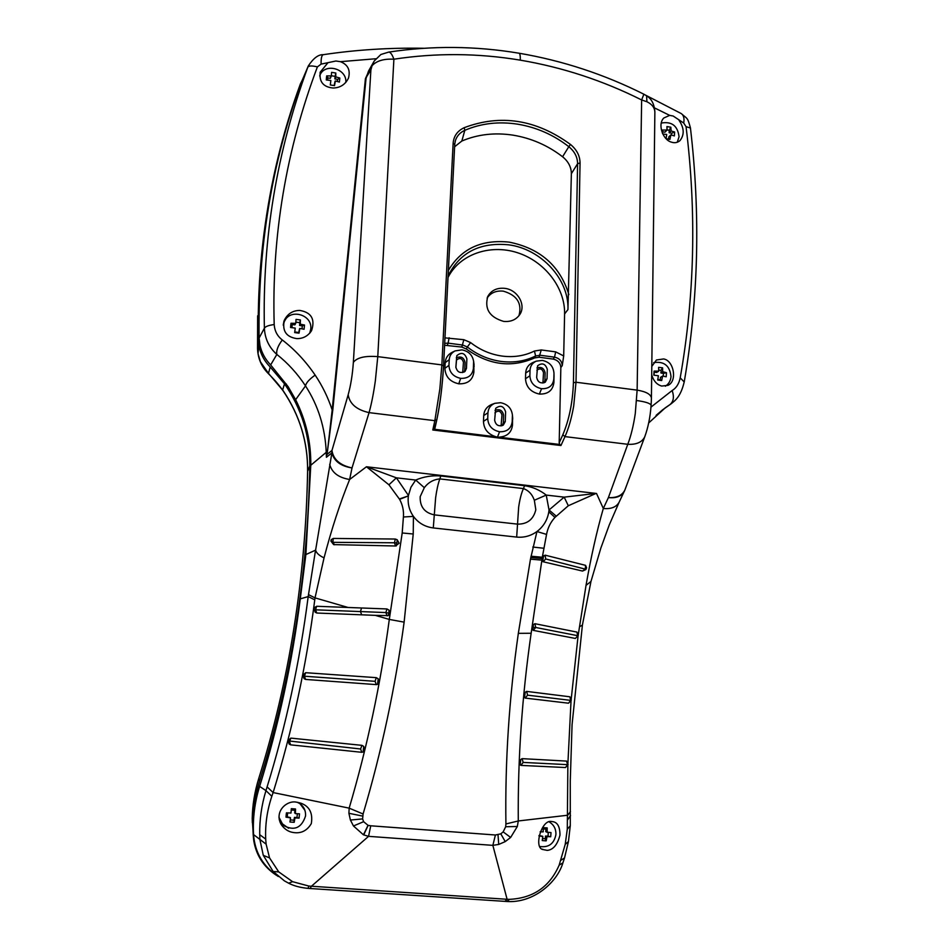 <?xml version="1.0" encoding="UTF-8"?>
<svg xmlns="http://www.w3.org/2000/svg" width="949" height="949" viewBox="0 0 949 949"><rect width="100%" height="100%" fill="white"/><g stroke="black" fill="none" stroke-linecap="round" stroke-linejoin="round"><path stroke-width="1.42" d="M257.547 348.805L258.021 353.716L260.453 361.83L268.472 373.372L283.276 390.869C299.908 415.638 308.01 442.507 307.606 471.463C305.637 578.238 289.326 680.67 258.662 778.785C254.652 791.751 252.505 804.93 252.232 818.311L252.339 822.688M283.087 390.798C299.742 415.389 307.903 442.234 307.595 471.345L309.813 465.888C307.773 575.45 291.046 680.492 259.635 781.015C253.798 799.936 251.746 818.987 253.478 838.157L253.81 840.921C256.277 855.476 263.727 866.876 276.147 875.12M257.547 348.769C257.926 358.449 261.461 366.658 268.152 373.384C273.715 379.054 277.144 382.506 283.063 390.763L283.276 390.869M258.769 778.477L259.635 781.015M258.697 778.666C254.617 791.988 252.47 805.155 252.232 818.157L253.478 838.157M302.079 80.558L300.406 83.892C282.826 131.614 270.667 181.698 263.917 234.13C259.504 268.852 257.654 304.095 258.353 339.861L258.887 345.389C260.406 353.728 264.19 360.94 270.228 367.026L268.472 373.372M656.091 415.365L662.675 409.814M282.636 389.956L284.498 383.835C301.616 408.58 310.05 435.935 309.813 465.888M286.408 384.072L284.498 383.835L270.228 367.026M278.306 876.52C263.17 866.579 254.913 852.593 253.537 834.574C252.683 818.335 254.712 802.273 259.623 786.389C278.543 725.677 292.09 663.161 300.287 598.855L305.875 554.548L315.614 550.123L331.889 452.887L326.397 457.276L326.242 452.293C325.151 427.667 318.235 405.531 305.507 385.887C297.381 373.562 287.832 363.087 276.847 354.44L270.655 364.926C265.245 359.351 261.687 352.814 259.979 345.329L259.113 338.046C257.796 247.725 271.805 162.623 301.165 82.741L307.974 66.75M403.408 516.991L413.432 516.386L413.23 534.002L404.132 622.141C395.199 687.8 381.522 751.738 363.087 813.993L349.161 808.145L273.122 792.569L271.829 796.294C267.12 810.363 265.079 824.622 265.696 839.094L266.123 844.171L269.552 857.896L278.733 871.894L292.577 881.68L308.864 886.058L507.098 899.284L492.851 845.357L368.568 836.342L363.443 834.812L353.467 825.974L350.406 820.043L348.912 813.293L349.161 808.145C367.263 746.91 380.644 684.004 389.304 619.424L402.198 532.982L403.408 516.991C403.894 510.74 402.625 504.856 399.6 499.34L388.936 484.797L366.456 466.766L596.518 493.468L603.315 508.474L608.392 497.608L627.775 444.298C630.99 435.911 633.493 425.674 635.272 413.598L637.135 390.134L641.643 99.953C602.971 80.57 562.52 67.308 520.289 60.155C478.011 53.108 435.876 52.8 393.894 59.206C383.764 58.672 376.492 60.843 372.067 65.73L374.214 60.997L380.893 54.496L388.651 52.112C390.419 52.065 392.162 54.425 393.894 59.206L377.773 356.634L375.353 380.774C373.598 393.242 371.51 403.859 369.066 412.625L352.02 467.94L349.635 479.482L366.456 466.766L396.385 477.833L408.438 495.473L410.929 487.252L415.686 480.052C423.752 476.635 432.115 475.271 440.787 475.971L524.572 485.686C532.638 486.932 539.862 490.064 546.233 495.081L549.032 509.969L564.169 497.146L596.031 493.433L568.309 505.746L554.94 517.407C550.515 522.33 547.727 527.988 546.553 534.406L542.306 557.241L545.106 555.153L585.58 565.355L586.601 567.822L585.865 569.566L582.532 571.061L543.184 561.772L541.891 560.135L531.143 633.256C522.009 696.744 517.727 759.319 518.284 820.968L517.324 826.496L510.645 837.445L505.224 841.609L498.735 844.432L492.851 845.357L495.414 835.001L500.799 833.827L503.172 831.882L505.675 826.745L505.912 823.946C504.998 761.466 509.139 697.93 518.332 633.351L530.467 559.163L536.956 531.535C530.811 535.936 524.05 537.786 516.671 537.087L433.29 527.941L434.298 514.868L517.537 524.133C527.359 524.228 533.445 519.435 535.817 509.755L534.334 500.253L546.233 495.081L564.169 497.146L568.309 505.746M388.58 52.124L388.651 52.112C431.997 45.552 475.485 45.932 519.103 53.227L519.044 53.227M259.113 338.046L264.391 328.188C262.315 238.626 276.776 151.638 307.796 67.225L301.165 82.741M671.168 403.776L665.13 407.928M662.616 409.826L669.84 404.701C673.565 401.712 674.336 396.979 672.165 390.514C676.281 388.046 678.962 383.823 680.208 377.856C694.68 295.625 696.625 211.888 686.044 126.644L683.731 123.05L673.185 116.027L669.674 115.375L654.454 107.878M292.577 881.68L288.626 883.187L284.38 880.85L273.158 871.514L263.288 855.357L259.884 839.474L259.729 834.693C259.457 819.912 261.533 805.226 265.957 790.624L267.108 786.863C286.076 725.273 299.777 661.844 308.188 596.589L315.566 550.052M259.623 786.389L265.957 790.624L271.829 796.294M276.847 354.44C269.03 347.393 264.878 338.639 264.391 328.188C265.364 326.515 268.626 325.305 274.19 324.534C274.641 330.999 277.345 336.148 282.292 339.967C277.903 345.887 276.088 350.703 276.847 354.44M305.875 554.548L310.786 465.247C311.082 442.27 306.017 420.419 295.625 399.695L288.152 386.694L270.655 364.926M307.796 67.225L308.318 65.944C313.407 58.209 318.378 54.449 323.241 54.686L323.241 54.686C321.687 55.22 320.976 58.375 321.094 64.117L317.393 66.893C311.948 65.576 308.745 65.683 307.796 67.225M681.026 113.441L681.287 113.595C683.671 115.256 684.49 118.411 683.731 123.05M690.457 128.032L686.044 126.644M684.217 381.984L680.208 377.856M282.292 339.967C294.854 349.647 305.803 361.367 315.151 375.116C322.34 385.804 328.01 397.406 332.174 409.932L365.424 78.637L370.098 68.292M650.967 407.121L672.165 390.514M326.397 457.276L326.847 454.571L331.984 450.419L348.176 394.76C349.659 403.871 356.622 409.826 369.066 412.625L434.844 420.68L439.862 388.924L441.854 364.914L453.136 143.252C453.729 136.075 457.418 130.891 464.191 127.688C500.728 113.927 536.149 119.503 570.468 144.45C576.755 149.634 579.958 155.826 580.053 163.003L576.007 382.233L573.73 405.828C571.63 417.951 568.712 428.213 564.987 436.611L560.942 445.532L495.651 437.619L495.805 436.706C487.928 434.215 483.824 429.114 483.468 421.38L483.705 415.579C484.144 410.182 486.896 406.457 491.938 404.381L494.892 403.313C490.633 405.069 488.32 408.212 487.952 412.756L487.727 418.58C488.189 425.745 492.14 430.134 499.565 431.759C507.027 431.949 511.25 428.568 512.211 421.605L512.413 414.998C511.535 408.272 507.608 404.167 500.621 402.708L494.892 403.313M310.786 465.247L327.441 451.321L326.847 454.571M327.441 451.321L332.174 409.932L332.802 409.885L327.441 451.321M375.757 58.755L340.43 61.673L335.887 61.009L321.094 64.117M340.43 61.673C347.915 64.639 350.596 70.131 348.473 78.15C345.282 84.556 340.157 87.842 333.099 88.02C323.277 87.059 318.994 81.756 320.24 72.112L327.535 63.239M317.393 66.893C286.029 150.274 271.628 236.147 274.19 324.534M679.104 120.44C684.205 128.008 684.514 134.711 680.03 140.559C677.562 142.718 674.656 143.24 671.323 142.113C662.912 139.942 657.289 124.331 663.802 118.008L669.674 115.375M495.651 437.619L432.791 429.992L434.262 429.245L497.501 437.014L499.565 431.759L497.501 437.014L559.803 444.476L559.186 442.863L560.847 367.536C560.444 362.993 557.882 360.181 553.148 359.078L539.079 357.227L534.572 357.939C511.511 368.082 488.759 365.092 466.315 348.971L461.819 347.061L444.595 345.258M559.803 444.476L560.942 445.532M499.055 438.023L499.21 437.121C507.169 436.552 511.594 432.495 512.507 424.95L512.211 421.605M395.306 539.032L397.156 539.72L399.114 543.196L395.567 545.995L333.633 544.607L330.916 541.072L331.154 539.72L333.277 538.439L395.306 539.032L394.476 542.781L396.931 542.958L397.156 539.72M404.132 622.141L389.304 619.424L375.306 615.367L316.824 613.03L315.222 612.259L314.131 609.021M314.19 608.878L314.688 607.455L316.681 606.281L386.955 608.95L389.043 610.16L389.944 613.22L388.295 615.616L375.306 615.367M348.034 607.455L315.021 597.882L314.771 599.827C306.278 665.901 292.387 730.149 273.122 792.569L267.108 786.863M329.694 464.298C331.818 472.59 338.473 477.655 349.635 479.482C340.098 502.958 331.569 529.091 324.048 557.87L315.021 597.882L308.437 594.596M316.681 606.281L315.495 609.816L385.852 612.568L387.168 615.877M334.487 544.762L332.909 542.33L333.277 538.439M288.721 739.271L288.223 740.398L290.845 738.108L361.913 745.345L363.716 746.412L364.653 749.971L363.064 752.035L361.759 752.308L290.619 744.846L289.137 744.052L288.128 740.884L360.62 748.998L361.759 752.308M303.609 673.861L303.075 675.19L305.661 672.699L376.29 677.657L378.224 678.784L379.149 682.129L377.524 684.348L376.314 684.62L305.625 679.437L304.083 678.654L303.039 675.451L304.392 676.21L375.08 681.323L376.314 684.62M315.495 609.816L316.824 613.03M290.845 738.108L289.492 741.608L290.619 744.846M305.661 672.699L304.392 676.21L305.625 679.437M361.913 745.345L360.62 748.998M376.29 677.657L375.08 681.323M293.027 832.463C288.449 831.751 284.546 829.177 281.307 824.717C273.656 811.466 287.12 799.853 296.657 802.213L300.774 803.151C309.504 806.294 313.016 813.115 311.308 823.602C307.002 830.861 300.904 833.815 293.027 832.463M363.087 813.993L362.613 818.904L363.609 821.692L368.046 825.333L370.739 825.796L368.568 836.342L311.355 886.307L310.121 888.513L308.034 888.371L308.864 886.058M288.591 828.228L280.002 822.166M551.82 821.561C541.582 818.596 533.243 848.584 543.208 849.592L547.3 850.387C553.196 849.806 557.419 844.74 559.969 835.191C560.005 826.959 557.656 822.451 552.923 821.68L551.82 821.561M310.121 888.513L504.939 901.372L507.098 899.284L509.542 899.344C533.172 898.193 549.708 886.793 559.163 865.132L565.213 844.373L567.288 829.201L567.858 765.499M505.912 823.946L518.284 820.968L567.739 815.227L570.444 811.537M540.918 846.722L540.195 846.65M296.847 338.615C286.254 337.073 282.067 330.964 284.309 320.276C287.594 313.775 292.755 310.489 299.777 310.43C311.379 312.411 315.305 319.149 311.58 330.643C307.974 336.053 303.063 338.71 296.847 338.615M283.644 322.316L285.685 319.303M651.797 366.468L656.435 359.991L663.624 358.947C673.754 360.454 677.645 381.213 667.966 385.365L661.69 386.053C656.91 384.713 653.576 381 651.69 374.891M373.823 61.697L368.473 71.175L366.053 78.459L332.802 409.885M348.176 394.76C350.786 385.258 352.518 374.452 353.36 362.364L370.893 69.929L365.424 78.637M370.893 69.929L372.067 65.73M534.334 500.253C532.259 494.358 528.629 490.467 523.433 488.581L439.826 478.913C433.479 479.506 428.319 482.424 424.322 487.667L415.686 480.052L396.385 477.833L388.936 484.797M433.29 527.941C425.022 526.885 418.402 523.029 413.432 516.386C409.161 510.265 407.477 503.433 408.378 495.9L399.434 498.949M424.322 487.667L420.182 496.659C419.838 506.719 424.547 512.792 434.298 514.868L435.638 497.656C436.754 489.696 438.141 483.444 439.826 478.913L440.787 475.971M556.09 516.019L549.032 509.969L548.819 511.796C547.49 519.922 543.54 526.505 536.956 531.535L546.553 534.406M586.031 585.355C590.954 557.11 596.719 531.476 603.315 508.474C611.014 509.222 616.269 507.169 619.092 502.294L609.27 524.927L600.871 548.024L590.966 581.464L586.031 585.355L578.202 635.166M567.893 763.613L571.025 701.109M571.156 699.603L578.048 636.293M522.092 758.642L566.541 761.086L568.119 764.586L565.497 767.539L520.894 765.392L519.625 762.771L520.776 759.497L522.092 758.642L523.16 762.415L567.609 764.657L566.541 761.086M526.624 691.394L569.815 696.78L571.286 700.208L568.498 703.197L525.2 698.096L524.073 695.309L525.2 692.284L526.624 691.394L527.585 695.166L570.74 700.386L569.815 696.78M575.355 638.44L578.297 635.391L575.355 638.44L533.208 630.361L532.259 627.384L533.362 624.632L534.88 623.695L576.909 632.081L578.297 635.367M585.58 565.355L585.284 569.139L545.699 558.961L543.184 561.772M395.567 545.995L394.476 542.781L332.909 542.33L331.415 540.728M386.955 608.95L385.852 612.568L388.817 613.113L388.295 615.616M530.467 559.163L541.891 560.135L542.306 557.241L531.013 556.221M545.106 555.153L545.699 558.961M585.284 569.139L582.532 571.061M533.208 630.361L535.734 627.479L577.704 635.7L576.909 632.081M532.591 629.863L533.208 627.479L535.734 627.479L534.88 623.695M568.498 703.197L570.74 700.386M525.2 698.096L527.585 695.166M565.497 767.539L567.609 764.657M520.894 765.392L523.16 762.415M310.537 330.525L310.121 332.731M299.291 802.7L304.914 810.351M436.765 419.861L434.262 429.245M443.527 365.994C442.364 385.946 440.146 403.74 436.872 419.375L436.848 419.648C440.158 403.894 442.4 385.97 443.563 365.863L443.527 365.994M559.186 442.863L562.816 434.82C569.139 419.802 572.674 402.447 573.421 382.755L577.597 163.691L571.369 173.703L567.953 309.564C569.175 279.326 541.144 248.935 508.652 244.818C479.909 242.066 459.719 252.458 448.094 275.969M571.369 173.703C571.298 167.131 568.368 161.484 562.579 156.751L568.819 146.692C553.564 134.817 536.505 127.308 517.644 124.177C498.759 121.282 481.143 123.323 464.82 130.321L461.831 141.033C477.679 134.331 494.737 132.374 513.006 135.149C531.238 138.163 547.763 145.363 562.579 156.751M461.831 141.033L454.618 146.763M444.974 337.868L463.847 339.695L470.621 342.589C480.075 349.979 490.645 354.487 502.318 356.1C513.99 357.536 524.702 355.839 534.453 351.023L541.25 349.956L555.663 351.865L563.694 355.946L564.596 313.929C565.213 287.701 544.56 261.212 517.158 252.612C489.803 243.846 459.613 254.403 448.023 277.464M563.694 355.946L562.247 365.65C561.879 361.035 559.305 358.212 554.524 357.156L540.135 355.258L535.604 355.982C525.188 361.142 513.741 362.969 501.25 361.439C488.759 359.718 477.454 354.902 467.335 346.99L466.315 348.971M504.785 288.354C497.015 287.606 491.368 290.287 487.833 296.361C484.275 308.864 489.53 317.203 503.575 321.379C510.609 322.067 515.971 319.849 519.672 314.712C526.47 305.21 517.656 289.694 504.785 288.354M518.961 315.697C522.247 303.383 517.039 295.198 503.326 291.153C496.173 290.43 490.763 292.743 487.098 298.081M512.579 416.884L512.507 424.95M473.907 363.431L473.883 372.091C472.661 380.193 467.632 384.096 458.794 383.811C450.004 381.854 445.378 376.706 444.903 368.366L445.188 362.672C445.579 357.987 447.881 354.535 452.115 352.34L455.057 350.916C451.499 352.767 449.553 355.673 449.233 359.624L448.96 365.341C449.363 372.364 453.254 376.706 460.656 378.354C468.118 378.604 472.365 375.318 473.397 368.497L473.61 361.32C472.483 355.045 468.616 351.225 461.985 349.861L455.057 350.916M458.794 383.811L460.668 378.366L458.782 383.811M554.026 375.685L553.919 382.423C552.864 390.454 548.012 394.333 539.364 394.06L539.352 394.06C530.728 392.127 526.102 387.026 525.497 378.746L525.663 373.087C526.007 368.058 528.486 364.511 533.089 362.435L536.304 361.142C532.413 362.886 530.325 365.887 530.04 370.122L529.874 375.792C530.396 382.767 534.299 387.073 541.571 388.699C548.866 388.936 552.959 385.674 553.848 378.912L553.979 373.23C553.421 366.302 549.542 362.032 542.33 360.406L536.304 361.142M449.114 337.749L448.118 343.135L444.69 343.348M534.572 357.939L535.604 355.982L534.453 351.023M555.663 351.865L554.524 357.156L553.148 359.078M470.621 342.589L467.335 346.99L462.827 345.068L448.118 343.135L447.43 345.163M580.053 163.003L577.597 163.691C577.526 157.131 574.608 151.46 568.819 146.692L570.468 144.45M464.191 127.688L464.82 130.321C460.099 132.469 456.967 135.873 455.425 140.547L454.737 144.094M539.352 394.06L541.571 388.699L539.364 394.06M547.051 378.77L547.288 369.351C545.426 363.669 542.199 362.471 537.609 365.78L536.659 377.429C537.786 382.293 540.657 383.882 545.248 382.21L547.051 378.77L544.916 380.335L545.117 372.85C544.133 368.248 541.404 366.599 536.932 367.904M466.457 368.366L466.884 358.876C464.832 352.921 461.475 351.854 456.801 355.673L455.864 367.002C457.145 372.198 460.194 373.692 464.998 371.462L466.457 368.366L464.725 370.003L465.069 362.459C463.942 357.512 461.012 355.958 456.303 357.797M505.271 421.534L505.603 411.854C503.717 405.994 500.408 404.808 495.686 408.319L494.654 420.217C495.71 425.14 498.593 426.777 503.29 425.128L505.271 421.534L503.326 422.898L503.599 415.199C502.543 410.336 499.684 408.711 495.034 410.336M542.911 383.052L543.528 372.649C542.294 368.77 540.076 367.939 536.873 370.157M544.097 382.791L544.916 380.335M462.697 372.589L463.456 362.257C462.068 358.164 459.755 357.429 456.505 360.062L455.876 367.595M464.108 372.091L464.725 370.003M501.084 425.935L501.974 414.998C500.716 411 498.439 410.182 495.153 412.554L494.927 412.981M502.27 425.65L503.326 422.898M573.421 382.755L576.007 382.233L637.135 390.134C646.032 391.605 650.789 394.238 651.417 398.034L654.869 112.077C654.656 107.676 652.01 104.224 646.91 101.733L641.643 99.953L643.873 94.212M331.996 450.728C333.526 459.648 340.205 465.39 352.02 467.94C340.798 466.173 334.095 461.155 331.889 452.887L331.996 450.728M624.406 491.131L624.205 491.546C621.381 496.363 616.103 498.391 608.392 497.608C616.743 498 622.247 495.449 624.905 489.945L625.094 489.459M562.816 434.82L564.987 436.611L627.775 444.298C636.435 444.761 642.093 442.246 644.774 436.742L644.964 436.255M646.91 101.733L646.589 95.802M315.614 550.123C316.349 553.006 319.161 555.58 324.048 557.87M266.123 844.171L253.537 834.574M509.542 899.344L506.908 901.503C532.828 903.282 556.897 883.139 562.911 862.855L562.982 862.677M559.163 865.132L562.911 862.855L564.584 857.766M619.282 501.891L624.905 489.945L644.774 436.742C648.131 427.489 650.243 417.026 651.109 405.365L651.097 405.508M582.413 624.988L590.966 581.464M567.704 819.675L570.515 815.618M677.254 142.255L679.057 136.751C677.669 125.766 671.738 121.211 661.251 123.062M662.319 132.955L662.532 130.037L667.04 130.072L666.945 126.573L670.836 127.202L671.157 130.986L674.644 131.994L674.371 135.909L670.872 134.888L669.958 139.373L666.423 138.803M666.079 138.673L666.72 134.461L662.77 133.963M662.509 133.394L662.627 131.804L664.964 132.172L667.04 130.072M671.512 135.043L671.643 133.251L669.092 132.599L669.27 130.262L667.04 129.906M669.27 130.262L670.836 127.202M669.092 132.599L670.943 130.701M669.318 132.884L671.157 130.986M671.643 133.251L674.644 131.994M668.618 139.159L668.784 136.976L670.623 135.09M662.627 131.804L662.532 130.037M664.964 132.172L666.791 130.274M665.356 386.231C668.737 384.001 670.623 380.798 671.014 376.611C669.828 365.709 664.051 361.047 653.659 362.625M653.956 373.099L654.098 371.083L658.701 371.166L658.618 367.334L662.592 367.856L662.687 371.7L666.483 372.72L666.198 376.789L662.616 376.053L661.69 380.549L657.704 380.027L658.381 375.745L653.814 375.163L653.956 373.099M663.244 376.16L663.434 373.36L661.062 373.052L661.014 370.335L658.725 370.027M661.014 370.335L662.592 367.856M660.836 372.779L662.687 371.7M661.062 373.052L662.912 371.972M663.434 373.36L666.483 372.72M657.823 379.446L660.338 379.778L660.504 377.334L662.616 376.053M660.504 377.334L662.355 376.267M660.338 379.778L661.69 380.549M658.44 371.391L656.613 372.471L654.229 372.15L654.003 375.175M654.229 372.15L654.098 371.083M345.827 82.421C347.12 68.186 323.941 62.397 319.683 75.956M326.456 77.877L326.705 75.896L331.331 75.932L331.604 72.349L335.816 73.026L335.78 76.893L339.825 78.02L339.41 82.065L335.365 80.95L334.522 85.635L330.299 84.959L330.857 80.475L326.278 79.953L326.456 77.877M327.619 79.977L327.832 77.901L330.359 78.304L331.331 75.932M337.405 81.448L337.607 79.467L334.855 78.779L335.104 76.359L331.343 75.754M335.104 76.359L335.816 73.026M334.855 78.779L335.555 76.608M335.08 79.064L335.78 76.893M337.607 79.467L339.825 78.02M334.155 85.564L335.08 81.151M327.832 77.901L326.705 75.896M330.359 78.304L331.047 76.134M283.917 322.601L283.324 324.273L283.917 322.601M309.671 333.265L310.726 329.291C312.968 314.629 289.706 307.903 284.285 321.711L283.265 325.21M290.738 325.341L290.999 323.253L295.732 323.336L296.052 319.386L300.394 319.955L300.311 324.202L304.499 325.033L304.06 329.267L299.86 328.437L299.018 333.158L294.676 332.589L295.234 328.093L290.56 327.5L290.738 325.341M291.948 327.559L292.268 324.522L294.878 324.866L295.732 323.336M302.007 328.829L302.316 325.839L299.718 325.507L299.754 322.672L295.839 322.162M299.754 322.672L300.394 319.955M299.493 325.21L300.074 323.906M299.718 325.507L300.311 324.202M302.316 325.839L304.499 325.033M294.759 331.972L298.733 332.494L299.576 328.662M298.733 332.494L299.018 333.158M292.268 324.522L290.999 323.253M294.878 324.866L295.436 323.562M540.135 846.544C548.83 847.623 554.086 843.649 555.912 834.634C556.102 828.975 553.872 824.752 549.234 821.941M540.111 831.834L543.208 831.858L543.243 827.611L547.193 827.908L547.158 832.154L551.025 832.605L550.693 836.769L547.051 836.591L546.173 840.861L542.223 840.565L542.84 836.532L538.925 835.915M547.383 832.427L545.746 831.609L545.948 829.118L543.267 828.916M545.948 829.118L547.193 827.908M545.746 831.609L547.158 832.154M542.567 838.56L545.189 838.75L545.639 836.022L548.012 836.199L548.308 832.487M548.012 836.199L550.693 836.769M545.639 836.022L547.051 836.591M545.378 836.259L546.79 836.828M545.189 838.75L546.173 840.861M538.996 835.535L542.614 836.259M300.655 804.206L297.832 802.38L300.655 804.206M278.959 817.267L283.205 825.345C294.107 831.265 301.545 828.145 305.542 815.998C305.863 810.814 304 806.697 299.943 803.684L297.345 802.296M286.171 815.013L286.432 812.854L290.999 813.032L291.319 808.667L295.519 808.987L295.436 813.625L299.493 813.839L299.065 818.109L294.997 817.908L294.178 822.309L289.979 822L290.513 817.836L285.993 817.148L286.171 815.013M279.16 819.177L282.209 824.349L279.16 819.177M295.436 813.625L294.653 812.842L294.914 810.28L291.236 810.007M294.914 810.28L295.519 808.987M290.264 819.924L293.917 820.197L294.451 817.397L296.966 817.575L297.357 813.732M296.966 817.575L299.065 818.109M293.917 820.197L294.178 822.309M287.63 812.985L287.239 816.852L290.287 817.564M287.239 816.852L285.993 817.148M283.336 324.095L283.668 323.218M298.022 802.415L300.394 803.981M281.972 824.1L279.291 819.841M260.109 272.292L258.353 339.861M258.021 353.716L258.887 345.389L260.026 345.531M520.289 60.155C520.396 55.884 520.005 53.571 519.103 53.227C562.627 60.653 604.216 74.307 643.896 94.224L646.732 95.896C651.666 98.933 654.383 104.331 654.869 112.077M295.625 399.695L305.507 385.887C306.076 382.874 309.291 379.292 315.151 375.116M300.287 598.855L308.188 596.589L314.771 599.827M353.36 362.364C357.002 357.559 365.14 355.65 377.773 356.634L441.854 364.914L443.563 365.863L454.737 144.414L443.539 365.756M636.696 400.525C645.759 401.807 650.563 403.42 651.109 405.365L651.417 398.355M432.791 429.992L434.844 420.68L436.848 419.648L434.962 428.153M497.359 437.821L497.501 437.014L497.359 437.821M363.716 746.412L363.064 752.035M378.224 678.784L377.524 684.348M370.739 825.796L495.414 835.001M516.671 537.087L518.664 507.063C519.827 499.186 521.416 493.029 523.433 488.581L524.572 485.686M396.267 545.924L396.931 542.958M361.569 607.977L360.43 611.583L361.747 614.857M389.043 610.16L388.817 613.113M542.674 561.488L543.587 555.628M533.208 627.479L533.362 624.632M524.5 697.61L525.2 692.284M520.135 764.906L520.776 759.497M448.379 270.429C461.226 248.685 481.499 239.255 509.186 242.125C540.159 248.377 560.052 265.862 568.878 294.593M564.596 313.929L567.953 309.564M562.247 365.65L560.847 367.536M461.819 347.061L463.847 339.695M541.25 349.956L539.079 357.227M525.663 373.087L530.04 370.122M554.05 376.765L553.979 373.23M525.497 378.746L529.874 375.792M445.188 362.672L449.233 359.624M474.132 366.421L473.646 362.791M473.883 372.091L473.397 368.497M444.903 368.366L448.96 365.341M483.705 415.579L487.952 412.756M512.697 419.161L512.413 415.792M483.468 421.38L487.727 418.58M453.136 143.252L454.737 144.414L455.2 141.33M554.94 517.407L548.819 511.796M543.563 548.225L532.792 547.039M541.855 558.534L530.764 557.561M531.143 633.256L518.332 633.351M517.324 826.496L505.675 826.745M510.645 837.445L503.172 831.882M505.224 841.609L500.799 833.827M498.735 844.432L498.023 834.871M363.692 834.918L368.153 825.357M363.443 834.812L368.046 825.333M353.467 825.974L363.609 821.692M350.406 820.043L362.613 818.904M348.912 813.293L362.554 816.069M402.198 532.982L413.23 534.002M399.6 499.34L408.378 495.9M265.696 839.094L259.729 834.693M269.552 857.896L263.288 855.357M278.733 871.894L273.158 871.514M284.403 880.862L288.626 883.187C293.787 885.903 300.252 887.623 308.034 888.371M561.013 860.185L564.525 857.932L568.475 841.36M565.213 844.373L568.439 841.561L570.302 825.547M567.288 829.201L570.29 825.772L570.266 781.086L572.069 724.609L582.401 625.106L579.483 626.779M257.535 348.698L257.63 315.803M258.721 778.583C289.338 680.575 305.625 578.178 307.595 471.392M252.22 819.011L252.232 818.287M662.153 410.182L670.552 404.215M665.285 407.809L648.677 422.957M645.569 95.149L681.287 113.595C687.444 119.1 687.444 116.893 690.445 127.937C700.576 214.308 698.5 298.947 684.241 381.854C680.623 396.872 675.356 400.419 670.563 404.215M423.705 48.28C389.375 47.652 355.887 49.787 323.241 54.686M320.05 72.824L320.24 72.112M280.157 822.403L281.307 824.717M542.555 849.201L543.208 849.592M283.893 321.403L284.309 320.276M314.688 607.455L314.131 608.985M487.537 297.001L487.833 296.361M473.61 361.32L474.085 364.665M512.413 414.998L512.697 418.224M504.939 901.372L506.908 901.503"/></g></svg>
